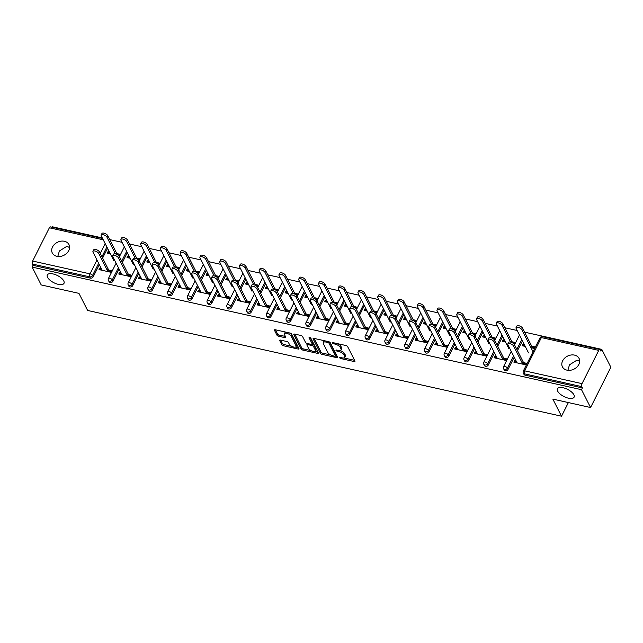 <?xml version="1.0" encoding="UTF-8"?>
<svg xmlns="http://www.w3.org/2000/svg" width="643" height="643" viewBox="0 0 643 643"><rect width="100%" height="100%" fill="white"/><g stroke="black" fill="none" stroke-linecap="round" stroke-linejoin="round"><path stroke-width="0.96" d="M557.674 391.161A9.332 4.019 26.7 0 1 557.449 388.774A9.332 4.019 26.7 0 1 565.342 388.412A9.332 4.019 26.7 0 1 573.886 394.778A9.332 4.019 26.7 0 1 574.111 397.157A9.332 4.019 26.7 0 1 566.218 397.527A9.332 4.019 26.7 0 1 557.674 391.161M567.882 370.304L569.489 364.822L577.052 360.08L579.681 361.406M47.558 277.326A9.332 4.019 26.7 0 1 47.333 274.947A9.332 4.019 26.7 0 1 55.234 274.577A9.332 4.019 26.7 0 1 63.77 280.943A9.332 4.019 26.7 0 1 64.003 283.33A9.332 4.019 26.7 0 1 56.102 283.7A9.332 4.019 26.7 0 1 47.558 277.326M57.774 256.477L59.381 250.995L66.936 246.253L69.573 247.579M339.745 357.821A1.005 0.434 -153.3 0 0 340.894 358.577L354.1 361.519A1.431 0.619 -153.3 0 0 354.976 361.366A1.431 0.619 -153.3 0 0 354.944 360.996L347.638 346.609A1.431 0.619 -153.3 0 0 345.982 345.532L332.777 342.59A1.005 0.434 -153.3 0 0 332.166 342.695A1.005 0.434 -153.3 0 0 332.19 342.952A1.005 0.434 -153.3 0 0 333.347 343.708L335.059 344.085A4.581 1.969 -153.3 0 1 340.332 347.533L340.943 348.731A4.581 1.969 -153.3 0 1 341.055 349.905A4.581 1.969 -153.3 0 1 338.266 350.403L336.554 350.025A1.005 0.434 -153.3 0 0 335.943 350.13A1.005 0.434 -153.3 0 0 335.967 350.387A1.005 0.434 -153.3 0 0 337.125 351.142L338.829 351.52A4.581 1.969 -153.3 0 1 344.109 354.968L344.712 356.166A4.581 1.969 -153.3 0 1 344.825 357.339A4.581 1.969 -153.3 0 1 342.036 357.838L340.324 357.452A1.005 0.434 -153.3 0 0 339.721 357.564A1.005 0.434 -153.3 0 0 339.745 357.821M56.849 256.324A9.332 7.266 -26.9 0 0 66.768 253.262A9.332 7.266 -26.9 0 0 68.954 244.581A9.332 7.266 -26.9 0 0 64.421 241.286A9.332 7.266 -26.9 0 0 54.502 244.34A9.332 7.266 -26.9 0 0 52.316 253.029A9.332 7.266 -26.9 0 0 56.849 256.324M566.965 370.151A9.332 7.266 -26.9 0 0 576.875 367.097A9.332 7.266 -26.9 0 0 579.062 358.408A9.332 7.266 -26.9 0 0 574.529 355.113A9.332 7.266 -26.9 0 0 564.61 358.175A9.332 7.266 -26.9 0 0 562.432 366.856A9.332 7.266 -26.9 0 0 566.965 370.151M280.573 340.115A1.431 0.619 -153.3 0 0 279.705 340.276A1.431 0.619 -153.3 0 0 279.737 340.637L281.787 344.672A1.431 0.619 -153.3 0 0 283.434 345.749L298.103 349.028A1.431 0.619 -153.3 0 0 298.979 348.868A1.431 0.619 -153.3 0 0 298.939 348.506L291.633 334.119A1.431 0.619 -153.3 0 0 289.985 333.042L275.317 329.763A1.431 0.619 -153.3 0 0 274.448 329.923A1.431 0.619 -153.3 0 0 274.481 330.285L276.956 335.164A1.431 0.619 -153.3 0 0 278.604 336.241L284.881 337.639A1.431 0.619 -153.3 0 0 285.757 337.487A1.431 0.619 -153.3 0 0 285.717 337.117L284.495 334.698A3.826 1.648 -153.3 0 1 284.399 333.725A3.826 1.648 -153.3 0 1 287.638 333.572A3.826 1.648 -153.3 0 1 291.142 336.185L295.949 345.661A3.826 1.648 -153.3 0 1 296.045 346.633A3.826 1.648 -153.3 0 1 292.806 346.786A3.826 1.648 -153.3 0 1 289.302 344.174L288.498 342.598A1.431 0.619 -153.3 0 0 286.85 341.521L280.573 340.115M598.737 350.387L541.374 337.583L524.64 370.842L582.011 383.638L598.737 350.387A2.186 0.997 102.6 0 1 599.839 349.471A2.186 0.997 102.6 0 1 600.249 349.84L600.908 351.142L601.792 349.382L610.85 367.217L590.579 407.525L552.835 399.102L561.524 416.206L87.625 310.456L78.944 293.361L41.208 284.937L32.15 267.102L581.521 389.69L582.405 387.93L581.746 386.628L524.375 373.824L525.042 375.126L582.405 387.93M590.579 407.525L581.521 389.69M320.447 353.304A1.431 0.619 -153.3 0 0 322.095 354.381L336.763 357.653A1.431 0.619 -153.3 0 0 337.631 357.492A1.431 0.619 -153.3 0 0 337.599 357.13L330.293 342.743A1.431 0.619 -153.3 0 0 328.645 341.666L313.977 338.395A1.431 0.619 -153.3 0 0 313.101 338.548A1.431 0.619 -153.3 0 0 313.141 338.917L320.447 353.304L321.034 352.131A1.431 0.619 -153.3 0 0 322.69 353.2L330.824 355.016M317.433 353.337L302.765 350.065A1.431 0.619 -153.3 0 1 301.117 348.988L293.811 334.601A1.431 0.619 -153.3 0 1 293.779 334.231A1.431 0.619 -153.3 0 1 294.647 334.079L300.924 335.477A1.431 0.619 -153.3 0 1 302.572 336.554L305.538 342.389A1.431 0.619 -153.3 0 0 307.185 343.466L311.349 344.399A1.431 0.619 -153.3 0 0 312.225 344.238A1.431 0.619 -153.3 0 0 312.185 343.876L309.106 337.8A1.005 0.434 -153.3 0 1 309.074 337.543A1.005 0.434 -153.3 0 1 309.926 337.503A1.005 0.434 -153.3 0 1 310.842 338.186L318.269 352.814A1.431 0.619 -153.3 0 1 318.309 353.184A1.431 0.619 -153.3 0 1 317.433 353.337L317.98 352.251M101.256 268.404L99.761 268.075L100.34 269.216L101.835 269.546M107.534 270.816L111.335 271.667M109.398 251.927L108.04 251.622L108.619 252.763L109.977 253.061M117.565 254.757L119.614 255.215M121.013 272.817L119.518 272.479L120.096 273.621L121.591 273.958M127.29 275.228L131.092 276.08M129.155 256.332L127.796 256.027L128.375 257.168L129.733 257.473M137.321 259.169L139.37 259.619M140.769 277.221L139.274 276.892L139.852 278.033L141.347 278.363M147.046 279.633L150.848 280.485M148.911 260.745L147.552 260.439L148.131 261.58L149.489 261.878M157.077 263.574L159.126 264.032M160.525 281.634L159.03 281.296L159.609 282.438L161.104 282.775M166.802 284.045L170.604 284.889M168.667 265.149L167.309 264.844L167.887 265.985L169.246 266.29M176.833 267.986L178.883 268.436M180.281 286.039L178.786 285.709L179.365 286.85L180.86 287.18M186.558 288.45L190.36 289.302M188.423 269.562L187.065 269.256L187.643 270.398L189.002 270.695M196.589 272.391L198.639 272.849M200.037 290.451L198.542 290.114L199.121 291.255L200.616 291.592M206.315 292.862L210.116 293.706M208.179 273.966L206.821 273.661L207.4 274.802L208.758 275.108M216.345 276.803L218.395 277.254M219.793 294.856L218.299 294.526L218.877 295.667L220.372 295.997M226.071 297.267L229.873 298.119M227.935 278.379L226.577 278.073L227.156 279.215L228.514 279.512M236.102 281.208L238.151 281.666M239.55 299.268L238.055 298.931L238.633 300.072L240.128 300.41M245.827 301.68L249.629 302.523M247.692 282.783L246.333 282.478L246.912 283.619L248.27 283.925M255.858 285.621L257.907 286.071M259.306 303.673L257.811 303.343L258.39 304.485L259.885 304.814M265.583 306.084L269.385 306.936M267.448 287.188L266.089 286.891L266.668 288.032L268.027 288.329M275.614 290.025L277.663 290.483M279.062 308.085L277.567 307.748L278.146 308.889L279.641 309.227M285.339 310.497L289.141 311.341M287.204 291.601L285.846 291.295L286.424 292.436L287.783 292.742M295.37 294.438L297.42 294.888M298.818 312.49L297.323 312.16L297.902 313.302L299.397 313.631M305.095 314.901L308.897 315.753M306.96 296.005L305.602 295.708L306.181 296.849L307.539 297.146M315.126 298.842L317.176 299.3M318.574 316.903L317.079 316.565L317.658 317.706L319.153 318.044M324.852 319.314L328.653 320.158M326.716 300.418L325.358 300.112L325.937 301.254L327.295 301.559M334.882 303.255L336.932 303.705M338.331 321.307L336.836 320.978L337.414 322.119L338.909 322.448M344.608 323.718L348.41 324.57M346.473 304.822L345.114 304.525L345.693 305.666L347.051 305.964M354.639 307.659L356.688 308.118M358.087 325.72L356.592 325.382L357.17 326.523L358.665 326.853M364.364 328.131L368.166 328.975M366.229 309.235L364.87 308.929L365.449 310.071L366.807 310.376M374.395 312.072L376.444 312.522M377.843 330.124L376.348 329.795L376.927 330.936L378.422 331.266M384.12 332.535L387.922 333.387M385.985 313.639L384.627 313.342L385.205 314.483L386.564 314.781M394.151 316.477L396.201 316.935M397.599 334.537L396.104 334.199L396.683 335.341L398.178 335.67M403.876 336.948L407.678 337.792M405.741 318.052L404.383 317.746L404.961 318.888L406.32 319.193M413.907 320.881L415.957 321.339M417.355 338.941L415.86 338.612L416.439 339.753L417.934 340.083M423.633 341.353L427.434 342.205M425.497 322.456L424.139 322.159L424.718 323.3L426.076 323.598M433.663 325.294L435.713 325.752M437.111 343.354L435.616 343.016L436.195 344.158L437.69 344.487M443.389 345.765L447.19 346.609M445.253 326.869L443.895 326.564L444.474 327.705L445.832 328.01M453.419 329.698L455.469 330.156M456.868 347.759L455.373 347.429L455.951 348.562L457.446 348.9M463.145 350.17L466.947 351.022M465.01 331.274L463.651 330.976L464.23 332.109L465.588 332.415M473.176 334.111L475.225 334.569M476.624 352.171L475.129 351.834L475.707 352.975L477.202 353.304M482.901 354.582L486.703 355.426M484.766 335.686L483.407 335.381L483.986 336.522L485.344 336.828M492.932 338.515L494.981 338.974M496.38 356.576L494.885 356.246L495.464 357.379L496.959 357.717M502.657 358.987L506.459 359.839M504.522 340.091L503.164 339.793L503.742 340.927L505.101 341.232M512.688 342.928L514.738 343.386M561.524 416.206L568.38 402.574M582.011 383.638A2.186 0.997 102.6 0 0 581.746 386.628M516.136 360.98L514.641 360.651L515.22 361.792L516.715 362.122M522.413 363.399L526.215 364.243M524.278 344.503L522.92 344.198L523.498 345.339L524.857 345.645M532.291 347.3L534.494 347.791M32.15 267.102L33.034 265.342L32.375 264.04A2.186 0.997 -77.4 0 1 32.64 261.05L49.366 227.791A2.186 0.997 -77.4 0 1 50.467 226.883L102.591 238.513M52.187 227.268L52.421 226.794L102.285 237.918M109.728 239.582L122.041 242.331M129.484 243.986L141.798 246.735M149.24 248.399L161.554 251.148M168.996 252.803L181.31 255.552M188.753 257.216L201.066 259.965M208.509 261.621L220.822 264.369M228.265 266.033L240.578 268.782M248.021 270.438L260.335 273.187M267.777 274.85L280.091 277.599M287.534 279.255L299.847 282.004M307.29 283.667L319.603 286.416M327.046 288.072L339.359 290.821M346.802 292.485L359.115 295.233M366.558 296.889L378.872 299.638M386.314 301.302L398.628 304.051M406.071 305.706L418.384 308.455M425.827 310.119L438.14 312.86M445.583 314.523L457.896 317.272M465.339 318.936L477.653 321.677M485.095 323.341L497.409 326.089M504.851 327.745L517.165 330.494M524.608 332.158L601.792 349.382M531.713 346.159L534.952 346.882L534.18 348.41L530.949 347.686M521.835 362.258L526.673 363.335L525.902 364.862L513.878 362.178L514.641 360.651M522.92 344.198L522.148 345.725L525.251 346.416M112.951 281.208A2.186 1.704 153.1 0 1 110.162 282.55A2.186 1.704 153.1 0 1 109.101 281.779L108.434 280.477A2.186 1.704 153.1 0 0 109.503 281.248A2.186 1.704 -26.9 0 0 112.284 279.906L112.951 281.208L119.084 269.015M127.298 252.675L122.363 262.489M107.542 248.27L102.607 258.076M99.327 264.603L93.195 276.803A2.186 1.704 153.1 0 1 90.406 278.138L89.747 276.836L32.375 264.04M33.034 265.342L90.406 278.138M525.042 375.126A2.186 1.704 153.1 0 1 523.973 374.355L523.314 373.053A2.186 1.704 153.1 0 0 524.375 373.824A2.186 0.997 102.6 0 1 524.64 370.842A2.186 0.94 -153.3 0 0 523.314 371.075A2.186 2.186 0 0 0 523.314 373.053M127.796 256.027L127.025 257.554L130.127 258.253M138.542 260.126L139.057 260.238L139.828 258.711L136.597 257.996M126.711 274.087L131.55 275.164L130.786 276.691L118.754 274.006L119.518 272.479M152.463 290.025A2.186 1.704 153.1 0 1 149.674 291.367A2.186 1.704 153.1 0 1 148.613 290.596L147.946 289.294A2.186 1.704 153.1 0 0 149.015 290.065A2.186 1.704 -26.9 0 0 151.796 288.723L152.463 290.025L158.596 277.832M166.81 261.492L161.875 271.306M167.309 264.844L166.537 266.371L169.639 267.062M178.055 268.943L178.569 269.055L179.341 267.528L176.11 266.813M166.224 282.904L171.062 283.981L170.299 285.508L158.266 282.824L159.03 281.296M191.976 298.842A2.186 1.704 153.1 0 1 189.187 300.185A2.186 1.704 153.1 0 1 188.126 299.413L187.459 298.111A2.186 1.704 153.1 0 0 188.528 298.882A2.186 1.704 -26.9 0 0 191.309 297.54L191.976 298.842L198.108 286.649M206.323 270.309L201.388 280.123M206.821 273.661L206.049 275.188L209.152 275.879M217.567 277.76L218.081 277.872L218.853 276.345L215.614 275.63M205.736 291.721L210.574 292.798L209.811 294.325L197.779 291.641L198.542 290.114M231.48 307.659A2.186 1.704 153.1 0 1 228.699 309.002A2.186 1.704 153.1 0 1 227.638 308.23L226.971 306.928A2.186 1.704 153.1 0 0 228.04 307.7A2.186 1.704 -26.9 0 0 230.821 306.357L231.48 307.659L237.621 295.467M245.835 279.126L240.9 288.94M246.333 282.478L245.562 284.005L248.664 284.696M257.079 286.577L257.594 286.69L258.365 285.162L255.126 284.447M245.248 300.538L250.087 301.615L249.323 303.142L237.291 300.458L238.055 298.931M270.992 316.477A2.186 1.704 153.1 0 1 268.211 317.819A2.186 1.704 153.1 0 1 267.15 317.047L266.483 315.745A2.186 1.704 153.1 0 0 267.544 316.517A2.186 1.704 -26.9 0 0 270.333 315.174L270.992 316.477L277.133 304.284M285.347 287.943L280.412 297.757M285.846 291.295L285.074 292.822L288.177 293.513M296.592 295.394L297.106 295.507L297.878 293.98L294.639 293.264M284.761 309.355L289.599 310.432L288.836 311.959L276.803 309.275L277.567 307.748M310.505 325.294A2.186 1.704 153.1 0 1 307.724 326.636A2.186 1.704 153.1 0 1 306.663 325.864L305.996 324.562A2.186 1.704 153.1 0 0 307.057 325.334A2.186 1.704 -26.9 0 0 309.846 323.992L310.505 325.294L316.645 313.101M324.86 296.761L319.925 306.574M325.358 300.112L324.586 301.639L327.689 302.331M336.104 304.211L336.619 304.324L337.39 302.797L334.151 302.073M324.273 318.172L329.112 319.249L328.348 320.777L316.316 318.092L317.079 316.565M350.017 334.111A2.186 1.704 153.1 0 1 347.236 335.453A2.186 1.704 153.1 0 1 346.175 334.681L345.508 333.371A2.186 1.704 153.1 0 0 346.569 334.151A2.186 1.704 -26.9 0 0 349.358 332.809L350.017 334.111L356.158 321.918M364.372 305.578L359.437 315.391M364.87 308.929L364.099 310.456L367.201 311.148M375.616 313.028L376.131 313.141L376.902 311.614L373.663 310.89M363.785 326.99L368.624 328.067L367.852 329.594L355.828 326.909L356.592 325.382M389.529 342.928A2.186 1.704 153.1 0 1 386.748 344.27A2.186 1.704 153.1 0 1 385.687 343.499L385.02 342.189A2.186 1.704 153.1 0 0 386.081 342.968A2.186 1.704 -26.9 0 0 388.87 341.626L389.529 342.928L395.67 330.735M403.884 314.395L398.949 324.209M404.383 317.746L403.611 319.274L406.714 319.965M415.129 321.846L415.643 321.958L416.415 320.431L413.176 319.708M403.298 335.807L408.136 336.884L407.365 338.411L395.341 335.726L396.104 334.199M429.042 351.745A2.186 1.704 153.1 0 1 426.261 353.087A2.186 1.704 153.1 0 1 425.192 352.316L424.533 351.006A2.186 1.704 153.1 0 0 425.594 351.785A2.186 1.704 -26.9 0 0 428.383 350.443L429.042 351.745L435.182 339.552M443.397 323.212L438.462 333.018M443.895 326.564L443.123 328.091L446.226 328.782M454.641 330.663L455.156 330.775L455.927 329.248L452.688 328.525M442.81 344.624L447.649 345.701L446.877 347.228L434.853 344.544L435.616 343.016M468.554 360.562A2.186 1.704 153.1 0 1 465.773 361.905A2.186 1.704 153.1 0 1 464.704 361.133L464.045 359.823A2.186 1.704 153.1 0 0 465.106 360.602A2.186 1.704 -26.9 0 0 467.895 359.26L468.554 360.562L474.695 348.369M482.909 332.029L477.974 341.835M483.407 335.381L482.636 336.908L485.738 337.599M494.154 339.48L494.668 339.592L495.44 338.065L492.2 337.342M482.322 353.441L487.161 354.518L486.389 356.045L474.365 353.361L475.129 351.834M508.066 369.379A2.186 1.704 153.1 0 1 505.285 370.722A2.186 1.704 153.1 0 1 504.216 369.942L503.557 368.64A2.186 1.704 153.1 0 0 504.618 369.42A2.186 1.704 -26.9 0 0 507.407 368.077L508.066 369.379L514.207 357.186M522.421 340.846L517.486 350.652M502.079 357.846L506.917 358.931L506.145 360.458L494.121 357.773L494.885 356.246M503.164 339.793L502.392 341.32L505.494 342.012M513.91 343.884L514.424 344.005L515.196 342.478L511.957 341.754M488.31 364.975A2.186 1.704 153.1 0 1 485.529 366.309A2.186 1.704 153.1 0 1 484.46 365.537L483.801 364.235A2.186 1.704 153.1 0 0 484.862 365.007A2.186 1.704 -26.9 0 0 487.651 363.665L488.31 364.975L494.451 352.774M502.665 336.442L497.73 346.247M462.566 349.028L467.405 350.113L466.633 351.641L454.609 348.956L455.373 347.429M463.651 330.976L462.88 332.503L465.982 333.195M474.397 335.067L474.912 335.188L475.683 333.661L472.444 332.937M448.798 356.158A2.186 1.704 153.1 0 1 446.017 357.492A2.186 1.704 153.1 0 1 444.948 356.72L444.289 355.418A2.186 1.704 153.1 0 0 445.35 356.19A2.186 1.704 -26.9 0 0 448.139 354.856L448.798 356.158L454.939 343.957M463.153 327.625L458.218 337.43M423.054 340.211L427.892 341.296L427.121 342.823L415.097 340.139L415.86 338.612M424.139 322.159L423.367 323.686L426.47 324.377M434.885 326.25L435.399 326.371L436.171 324.844L432.932 324.12M409.286 347.341A2.186 1.704 153.1 0 1 406.505 348.675A2.186 1.704 153.1 0 1 405.436 347.903L404.777 346.601A2.186 1.704 153.1 0 0 405.837 347.373A2.186 1.704 -26.9 0 0 408.626 346.038L409.286 347.341L415.426 335.14M423.641 318.807L418.706 328.613M383.541 331.394L388.38 332.479L387.608 334.006L375.584 331.322L376.348 329.795M384.627 313.342L383.855 314.869L386.957 315.56M395.373 317.433L395.887 317.554L396.659 316.026L393.42 315.303M369.773 338.523A2.186 1.704 153.1 0 1 366.992 339.858A2.186 1.704 153.1 0 1 365.931 339.086L365.264 337.784A2.186 1.704 153.1 0 0 366.325 338.556A2.186 1.704 -26.9 0 0 369.114 337.221L369.773 338.523L375.914 326.322M384.128 309.99L379.193 319.796M344.029 322.577L348.868 323.662L348.096 325.189L336.072 322.505L336.836 320.978M345.114 304.525L344.343 306.052L347.445 306.743M355.86 308.616L356.375 308.736L357.146 307.209L353.907 306.486M330.261 329.706A2.186 1.704 153.1 0 1 327.48 331.041A2.186 1.704 153.1 0 1 326.419 330.269L325.752 328.967A2.186 1.704 153.1 0 0 326.813 329.738A2.186 1.704 -26.9 0 0 329.602 328.404L330.261 329.706L336.402 317.505M344.616 301.173L339.681 310.979M304.517 313.76L309.355 314.845L308.592 316.372L296.56 313.688L297.323 312.16M305.602 295.708L304.83 297.235L307.933 297.926M316.348 299.799L316.862 299.919L317.634 298.392L314.395 297.669M290.749 320.889A2.186 1.704 153.1 0 1 287.968 322.223A2.186 1.704 153.1 0 1 286.907 321.452L286.239 320.15A2.186 1.704 153.1 0 0 287.3 320.921A2.186 1.704 -26.9 0 0 290.089 319.587L290.749 320.889L296.889 308.688M305.103 292.356L300.168 302.162M265.004 304.943L269.843 306.028L269.079 307.555L257.047 304.87L257.811 303.343M266.089 286.891L265.318 288.418L268.42 289.109M276.836 290.99L277.35 291.102L278.122 289.575L274.882 288.852M251.236 312.072A2.186 1.704 153.1 0 1 248.455 313.406A2.186 1.704 153.1 0 1 247.394 312.635L246.727 311.333A2.186 1.704 153.1 0 0 247.796 312.104A2.186 1.704 -26.9 0 0 250.577 310.77L251.236 312.072L257.377 299.871M265.591 283.539L260.656 293.345M225.492 296.126L230.331 297.211L229.567 298.738L217.535 296.053L218.299 294.526M226.577 278.073L225.806 279.601L228.908 280.292M237.323 282.173L237.838 282.285L238.609 280.758L235.37 280.035M211.724 303.255A2.186 1.704 153.1 0 1 208.943 304.589A2.186 1.704 153.1 0 1 207.882 303.817L207.215 302.515A2.186 1.704 153.1 0 0 208.284 303.287A2.186 1.704 -26.9 0 0 211.065 301.953L211.724 303.255L217.864 291.054M226.079 274.722L221.144 284.527M185.98 287.308L190.818 288.394L190.055 289.921L178.023 287.236L178.786 285.709M187.065 269.256L186.293 270.783L189.396 271.475M197.811 273.355L198.325 273.468L199.097 271.941L195.858 271.217M172.22 294.438A2.186 1.704 153.1 0 1 169.43 295.772A2.186 1.704 153.1 0 1 168.37 295L167.702 293.698A2.186 1.704 153.1 0 0 168.771 294.47A2.186 1.704 -26.9 0 0 171.552 293.136L172.22 294.438L178.352 282.237M186.566 265.905L181.631 275.71M146.467 278.499L151.306 279.576L150.542 281.104L138.51 278.419L139.274 276.892M147.552 260.439L146.781 261.966L149.883 262.657M158.299 264.538L158.813 264.651L159.585 263.124L156.353 262.4M132.707 285.621A2.186 1.704 153.1 0 1 129.918 286.955A2.186 1.704 153.1 0 1 128.857 286.183L128.19 284.881A2.186 1.704 153.1 0 0 129.259 285.653A2.186 1.704 -26.9 0 0 132.04 284.319L132.707 285.621L138.84 273.42M147.054 257.087L142.119 266.893M106.955 269.682L111.794 270.759L111.03 272.286L98.998 269.602L99.761 268.075M108.04 251.622L107.268 253.149L110.371 253.84M118.786 255.721L119.301 255.834L120.072 254.306L116.841 253.583M344.825 357.339L345.42 356.158A4.581 1.969 -153.3 0 0 345.307 354.992L344.712 356.166M340.043 350.507A4.581 1.969 -153.3 0 1 344.696 353.795L345.307 354.992M341.055 349.905L341.642 348.723A4.581 1.969 -153.3 0 0 341.529 347.558L340.943 348.731M337.848 343.716A4.581 1.969 -153.3 0 1 340.927 346.36L341.529 347.558M343.876 357.934L354.598 360.321M314.073 338.411L321.034 352.131M335.469 356.053L337.254 356.455M334.826 356.23A1.005 0.434 -153.3 0 0 335.437 356.118A1.005 0.434 -153.3 0 0 335.413 355.86L328.999 343.233A1.005 0.434 -153.3 0 0 327.85 342.478L326.041 342.076A4.581 1.969 -153.3 0 0 323.252 342.574A4.581 1.969 -153.3 0 0 323.365 343.748L327.745 352.38A4.581 1.969 -153.3 0 0 333.026 355.828L334.826 356.23M335.807 355.073A1.005 0.434 -153.3 0 0 336.032 354.944A1.005 0.434 -153.3 0 0 336.008 354.687L335.413 355.86M328.999 343.233L329.586 342.06L336.008 354.687M324.795 340.806A4.581 1.969 -153.3 0 0 323.847 341.401L323.252 342.574M317.931 352.139L314.596 351.399M311.124 350.628L303.359 348.892L302.765 350.065M294.743 334.103L301.704 347.815A1.431 0.619 -153.3 0 0 303.359 348.892M312.225 344.238L312.811 343.065A1.431 0.619 -153.3 0 0 312.779 342.703L310.199 337.631M308.608 348.45A3.826 1.648 -153.3 0 0 312.112 351.062A3.826 1.648 -153.3 0 0 315.351 350.909A3.826 1.648 -153.3 0 0 315.263 349.929L313.567 346.593A1.431 0.619 -153.3 0 0 311.919 345.516L307.756 344.584A1.431 0.619 -153.3 0 0 306.88 344.744A1.431 0.619 -153.3 0 0 306.92 345.106L308.608 348.45M315.351 350.909L315.946 349.736A3.826 1.648 -153.3 0 0 315.85 348.755L315.263 349.929M312.201 344.27L312.506 344.343A1.431 0.619 -153.3 0 1 314.162 345.42L315.85 348.755M307.491 343.539A1.431 0.619 -153.3 0 0 307.475 343.571L306.88 344.744M296.045 346.633L296.64 345.46A3.826 1.648 -153.3 0 0 296.544 344.479L295.949 345.661M289.334 332.897A3.826 1.648 -153.3 0 1 291.737 335.011L296.544 344.479M285.669 332.077A3.826 1.648 -153.3 0 0 284.986 332.552L284.399 333.725M275.413 329.787L277.551 333.99A1.431 0.619 -153.3 0 0 279.199 335.067L285.379 336.442M280.669 340.139L282.373 343.499A1.431 0.619 -153.3 0 0 284.029 344.576L291.697 346.288M295.37 347.107L298.601 347.831M516.048 327.617L516.811 326.089A3.279 1.415 26.7 0 1 519.592 325.961A3.279 1.415 26.7 0 1 522.59 328.195L521.827 329.722A3.279 1.415 -153.3 0 0 518.821 327.488A3.279 1.415 -153.3 0 0 516.048 327.617A3.279 1.415 -153.3 0 0 516.128 328.452L528.554 352.927M533.023 351.777L521.827 329.722M532.685 348.08L522.59 328.195M507.833 343.949L508.597 342.422A3.279 1.415 26.7 0 1 511.378 342.293A3.279 1.415 26.7 0 1 514.376 344.535L513.612 346.063A3.279 1.415 -153.3 0 0 510.606 343.82A3.279 1.415 -153.3 0 0 507.833 343.949A3.279 1.415 -153.3 0 0 507.914 344.793L517.109 362.901M514.376 344.535L523.571 362.644M524.149 363.785L524.543 364.557M513.612 346.063L522.807 364.171M496.292 323.204L497.055 321.677A3.279 1.415 26.7 0 1 499.836 321.548A3.279 1.415 26.7 0 1 502.834 323.791L502.07 325.318A3.279 1.415 -153.3 0 0 499.064 323.075A3.279 1.415 -153.3 0 0 496.292 323.204A3.279 1.415 -153.3 0 0 496.372 324.048L508.798 348.514M510.566 342.06L502.07 325.318M512.495 342.815L502.834 323.791M476.535 318.799L477.299 317.272A3.279 1.415 26.7 0 1 480.08 317.144A3.279 1.415 26.7 0 1 483.078 319.378L482.314 320.905A3.279 1.415 -153.3 0 0 479.308 318.671A3.279 1.415 -153.3 0 0 476.535 318.799A3.279 1.415 -153.3 0 0 476.616 319.635L489.042 344.109M490.81 337.647L482.314 320.905M492.739 338.403L483.078 319.378M456.779 314.387L457.543 312.86A3.279 1.415 26.7 0 1 460.324 312.731A3.279 1.415 26.7 0 1 463.322 314.974L462.558 316.501A3.279 1.415 -153.3 0 0 459.552 314.258A3.279 1.415 -153.3 0 0 456.779 314.387A3.279 1.415 -153.3 0 0 456.86 315.231L469.286 339.697M471.054 333.243L462.558 316.501M472.983 333.998L463.322 314.974M437.023 309.982L437.787 308.455A3.279 1.415 26.7 0 1 440.568 308.327A3.279 1.415 26.7 0 1 443.566 310.561L442.802 312.088A3.279 1.415 -153.3 0 0 439.796 309.854A3.279 1.415 -153.3 0 0 437.023 309.982A3.279 1.415 -153.3 0 0 437.103 310.818L449.529 335.292M451.298 328.83L442.802 312.088M453.227 329.586L443.566 310.561M417.267 305.57L418.03 304.043A3.279 1.415 26.7 0 1 420.811 303.914A3.279 1.415 26.7 0 1 423.809 306.156L423.046 307.684A3.279 1.415 -153.3 0 0 420.04 305.441A3.279 1.415 -153.3 0 0 417.267 305.57A3.279 1.415 -153.3 0 0 417.347 306.414L429.773 330.88M431.541 324.426L423.046 307.684M433.47 325.181L423.809 306.156M488.077 339.544L488.841 338.017A3.279 1.415 26.7 0 1 491.622 337.888A3.279 1.415 26.7 0 1 494.62 340.123L493.856 341.65A3.279 1.415 -153.3 0 0 490.85 339.416A3.279 1.415 -153.3 0 0 488.077 339.544A3.279 1.415 -153.3 0 0 488.158 340.38L497.352 358.489M494.62 340.123L503.815 358.239M504.393 359.373L504.787 360.152M493.856 341.65L503.051 359.767M468.321 335.132L469.085 333.604A3.279 1.415 26.7 0 1 471.866 333.476A3.279 1.415 26.7 0 1 474.864 335.718L474.1 337.245A3.279 1.415 -153.3 0 0 471.094 335.003A3.279 1.415 -153.3 0 0 468.321 335.132A3.279 1.415 -153.3 0 0 468.401 335.976L477.596 354.084M474.864 335.718L484.058 353.827M484.637 354.968L485.031 355.748M474.1 337.245L483.295 355.354M448.565 330.727L449.328 329.2A3.279 1.415 26.7 0 1 452.109 329.071A3.279 1.415 26.7 0 1 455.107 331.306L454.344 332.833A3.279 1.415 -153.3 0 0 451.338 330.598A3.279 1.415 -153.3 0 0 448.565 330.727A3.279 1.415 -153.3 0 0 448.645 331.563L457.84 349.671M455.107 331.306L464.302 349.422M464.881 350.556L465.283 351.335M454.344 332.833L463.539 350.949M428.809 326.314L429.572 324.787A3.279 1.415 26.7 0 1 432.353 324.659A3.279 1.415 26.7 0 1 435.351 326.901L434.588 328.428A3.279 1.415 -153.3 0 0 431.582 326.186A3.279 1.415 -153.3 0 0 428.809 326.314A3.279 1.415 -153.3 0 0 428.889 327.158L438.084 345.267M435.351 326.901L444.546 345.01M445.125 346.151L445.527 346.931M434.588 328.428L443.783 346.537M409.052 321.91L409.816 320.383A3.279 1.415 26.7 0 1 412.597 320.254A3.279 1.415 26.7 0 1 415.595 322.489L414.831 324.016A3.279 1.415 -153.3 0 0 411.825 321.781A3.279 1.415 -153.3 0 0 409.052 321.91A3.279 1.415 -153.3 0 0 409.133 322.746L418.328 340.862M415.595 322.489L424.79 340.605M425.369 341.738L425.77 342.518M414.831 324.016L424.026 342.132M397.511 301.165L398.274 299.638A3.279 1.415 26.7 0 1 401.055 299.509A3.279 1.415 26.7 0 1 404.053 301.744L403.29 303.271A3.279 1.415 -153.3 0 0 400.284 301.037A3.279 1.415 -153.3 0 0 397.511 301.165A3.279 1.415 -153.3 0 0 397.591 302.001L410.017 326.475M411.793 320.013L403.29 303.271M413.714 320.777L404.053 301.744M389.296 317.497L390.06 315.97A3.279 1.415 26.7 0 1 392.841 315.842A3.279 1.415 26.7 0 1 395.839 318.084L395.075 319.611A3.279 1.415 -153.3 0 0 392.069 317.369A3.279 1.415 -153.3 0 0 389.296 317.497A3.279 1.415 -153.3 0 0 389.377 318.341L398.572 336.45M395.839 318.084L405.034 336.193M405.62 337.334L406.014 338.114M395.075 319.611L404.27 337.72M377.754 296.761L378.518 295.225A3.279 1.415 26.7 0 1 381.299 295.097A3.279 1.415 26.7 0 1 384.297 297.339L383.533 298.866A3.279 1.415 -153.3 0 0 380.527 296.624A3.279 1.415 -153.3 0 0 377.754 296.761A3.279 1.415 -153.3 0 0 377.835 297.596L390.261 322.063M392.037 315.609L383.533 298.866M393.958 316.364L384.297 297.339M369.54 313.093L370.304 311.566A3.279 1.415 26.7 0 1 373.085 311.437A3.279 1.415 26.7 0 1 376.083 313.671L375.319 315.199A3.279 1.415 -153.3 0 0 372.313 312.964A3.279 1.415 -153.3 0 0 369.54 313.093A3.279 1.415 -153.3 0 0 369.621 313.929L378.815 332.045M376.083 313.671L385.278 331.788M385.864 332.929L386.258 333.701M375.319 315.199L384.514 333.315M357.998 292.348L358.762 290.821A3.279 1.415 26.7 0 1 361.543 290.692A3.279 1.415 26.7 0 1 364.541 292.927L363.777 294.454A3.279 1.415 -153.3 0 0 360.771 292.219A3.279 1.415 -153.3 0 0 357.998 292.348A3.279 1.415 -153.3 0 0 358.079 293.184L370.505 317.658M372.281 311.196L363.777 294.454M374.202 311.959L364.541 292.927M349.784 308.68L350.548 307.153A3.279 1.415 26.7 0 1 353.329 307.024A3.279 1.415 26.7 0 1 356.326 309.267L355.563 310.794A3.279 1.415 -153.3 0 0 352.557 308.552A3.279 1.415 -153.3 0 0 349.784 308.68A3.279 1.415 -153.3 0 0 349.864 309.524L359.059 327.633M356.326 309.267L365.529 327.375M366.108 328.517L366.502 329.296M355.563 310.794L364.758 328.903M338.242 287.943L339.006 286.408A3.279 1.415 26.7 0 1 341.787 286.28A3.279 1.415 26.7 0 1 344.793 288.522L344.021 290.049A3.279 1.415 -153.3 0 0 341.015 287.807A3.279 1.415 -153.3 0 0 338.242 287.943A3.279 1.415 -153.3 0 0 338.322 288.779L350.748 313.245M352.525 306.791L344.021 290.049M354.446 307.547L344.793 288.522M330.028 304.276L330.791 302.749A3.279 1.415 26.7 0 1 333.572 302.62A3.279 1.415 26.7 0 1 336.57 304.854L335.807 306.381A3.279 1.415 -153.3 0 0 332.801 304.147A3.279 1.415 -153.3 0 0 330.028 304.276A3.279 1.415 -153.3 0 0 330.108 305.112L339.303 323.228M336.57 304.854L345.773 322.971M346.352 324.112L346.746 324.884M335.807 306.381L345.002 324.498M318.486 283.531L319.258 282.004A3.279 1.415 26.7 0 1 322.03 281.875A3.279 1.415 26.7 0 1 325.036 284.11L324.265 285.637A3.279 1.415 -153.3 0 0 321.259 283.402A3.279 1.415 -153.3 0 0 318.486 283.531A3.279 1.415 -153.3 0 0 318.566 284.367L330.992 308.841M332.769 302.379L324.265 285.637M334.69 303.142L325.036 284.11M310.272 299.863L311.035 298.336A3.279 1.415 26.7 0 1 313.816 298.207A3.279 1.415 26.7 0 1 316.814 300.45L316.051 301.977A3.279 1.415 -153.3 0 0 313.045 299.734A3.279 1.415 -153.3 0 0 310.272 299.863A3.279 1.415 -153.3 0 0 310.352 300.707L319.547 318.815M316.814 300.45L326.017 318.558M326.596 319.7L326.99 320.479M316.051 301.977L325.245 320.085M298.73 279.126L299.501 277.591A3.279 1.415 26.7 0 1 302.274 277.463A3.279 1.415 26.7 0 1 305.28 279.705L304.509 281.232A3.279 1.415 -153.3 0 0 301.503 278.998A3.279 1.415 -153.3 0 0 298.73 279.126A3.279 1.415 -153.3 0 0 298.81 279.962L311.236 304.428M313.012 297.974L304.509 281.232M314.933 298.73L305.28 279.705M290.515 295.459L291.279 293.931A3.279 1.415 26.7 0 1 294.06 293.803A3.279 1.415 26.7 0 1 297.058 296.037L296.294 297.564A3.279 1.415 -153.3 0 0 293.288 295.33A3.279 1.415 -153.3 0 0 290.515 295.459A3.279 1.415 -153.3 0 0 290.596 296.294L299.791 314.411M297.058 296.037L306.261 314.154M306.84 315.295L307.233 316.067M296.294 297.564L305.489 315.681M278.974 274.714L279.745 273.187A3.279 1.415 26.7 0 1 282.518 273.058A3.279 1.415 26.7 0 1 285.524 275.292L284.753 276.828A3.279 1.415 -153.3 0 0 281.747 274.585A3.279 1.415 -153.3 0 0 278.974 274.714A3.279 1.415 -153.3 0 0 279.054 275.55L291.48 300.024M293.256 293.562L284.753 276.828M295.185 294.325L285.524 275.292M270.759 291.046L271.523 289.519A3.279 1.415 26.7 0 1 274.304 289.39A3.279 1.415 26.7 0 1 277.302 291.633L276.538 293.16A3.279 1.415 -153.3 0 0 273.532 290.917A3.279 1.415 -153.3 0 0 270.759 291.046A3.279 1.415 -153.3 0 0 270.84 291.89L280.035 309.998M277.302 291.633L286.505 309.741M287.083 310.882L287.477 311.662M276.538 293.16L285.733 311.268M259.217 270.309L259.989 268.782A3.279 1.415 26.7 0 1 262.762 268.645A3.279 1.415 26.7 0 1 265.768 270.888L264.996 272.415A3.279 1.415 -153.3 0 0 261.99 270.181A3.279 1.415 -153.3 0 0 259.217 270.309A3.279 1.415 -153.3 0 0 259.298 271.145L271.724 295.619M273.5 289.157L264.996 272.415M275.429 289.913L265.768 270.888M251.003 286.641L251.767 285.114A3.279 1.415 26.7 0 1 254.548 284.986A3.279 1.415 26.7 0 1 257.546 287.22L256.782 288.747A3.279 1.415 -153.3 0 0 253.776 286.513A3.279 1.415 -153.3 0 0 251.003 286.641A3.279 1.415 -153.3 0 0 251.083 287.477L260.278 305.594M257.546 287.22L266.749 305.337M267.327 306.478L267.721 307.25M256.782 288.747L265.977 306.864M239.461 265.897L240.233 264.369A3.279 1.415 26.7 0 1 243.006 264.241A3.279 1.415 26.7 0 1 246.012 266.475L245.24 268.01A3.279 1.415 -153.3 0 0 242.234 265.768A3.279 1.415 -153.3 0 0 239.461 265.897A3.279 1.415 -153.3 0 0 239.542 266.732L251.968 291.207M253.744 284.745L245.24 268.01M255.673 285.508L246.012 266.475M231.247 282.237L232.01 280.702A3.279 1.415 26.7 0 1 234.791 280.573A3.279 1.415 26.7 0 1 237.789 282.816L237.026 284.343A3.279 1.415 -153.3 0 0 234.02 282.1A3.279 1.415 -153.3 0 0 231.247 282.237A3.279 1.415 -153.3 0 0 231.327 283.073L240.522 301.181M237.789 282.816L246.992 300.924M247.571 302.065L247.965 302.845M237.026 284.343L246.221 302.451M219.705 261.492L220.477 259.965A3.279 1.415 26.7 0 1 223.25 259.836A3.279 1.415 26.7 0 1 226.256 262.071L225.484 263.598A3.279 1.415 -153.3 0 0 222.478 261.363A3.279 1.415 -153.3 0 0 219.705 261.492A3.279 1.415 -153.3 0 0 219.785 262.328L232.211 286.802M233.988 280.34L225.484 263.598M235.917 281.095L226.256 262.071M211.491 277.824L212.254 276.297A3.279 1.415 26.7 0 1 215.035 276.168A3.279 1.415 26.7 0 1 218.033 278.403L217.27 279.93A3.279 1.415 -153.3 0 0 214.264 277.696A3.279 1.415 -153.3 0 0 211.491 277.824A3.279 1.415 -153.3 0 0 211.571 278.66L220.766 296.777M218.033 278.403L227.236 296.519M227.815 297.661L228.209 298.432M217.27 279.93L226.465 298.047M199.949 257.079L200.72 255.552A3.279 1.415 26.7 0 1 203.493 255.424A3.279 1.415 26.7 0 1 206.499 257.666L205.728 259.193A3.279 1.415 -153.3 0 0 202.722 256.951A3.279 1.415 -153.3 0 0 199.949 257.079A3.279 1.415 -153.3 0 0 200.029 257.915L212.455 282.39M214.232 275.935L205.728 259.193M216.161 276.691L206.499 257.666M191.735 273.42L192.498 271.885A3.279 1.415 26.7 0 1 195.279 271.756A3.279 1.415 26.7 0 1 198.277 273.998L197.514 275.526A3.279 1.415 -153.3 0 0 194.507 273.283A3.279 1.415 -153.3 0 0 191.735 273.42A3.279 1.415 -153.3 0 0 191.815 274.256L201.01 292.364M198.277 273.998L207.48 292.107M208.059 293.248L208.453 294.028M197.514 275.526L206.708 293.634M180.193 252.675L180.964 251.148A3.279 1.415 26.7 0 1 183.737 251.019A3.279 1.415 26.7 0 1 186.743 253.254L185.972 254.781A3.279 1.415 -153.3 0 0 182.966 252.546A3.279 1.415 -153.3 0 0 180.193 252.675A3.279 1.415 -153.3 0 0 180.273 253.511L192.699 277.985M194.475 271.523L185.972 254.781M196.404 272.278L186.743 253.254M171.978 269.007L172.742 267.48A3.279 1.415 26.7 0 1 175.523 267.351A3.279 1.415 26.7 0 1 178.521 269.586L177.757 271.113A3.279 1.415 -153.3 0 0 174.751 268.878A3.279 1.415 -153.3 0 0 171.978 269.007A3.279 1.415 -153.3 0 0 172.059 269.843L181.254 287.96M178.521 269.586L187.724 287.702M188.303 288.844L188.696 289.615M177.757 271.113L186.952 289.229M160.437 248.262L161.208 246.735A3.279 1.415 26.7 0 1 163.981 246.607A3.279 1.415 26.7 0 1 166.987 248.849L166.215 250.376A3.279 1.415 -153.3 0 0 163.209 248.134A3.279 1.415 -153.3 0 0 160.437 248.262A3.279 1.415 -153.3 0 0 160.517 249.098L172.943 273.572M174.719 267.118L166.215 250.376M176.648 267.874L166.987 248.849M152.222 264.603L152.986 263.067A3.279 1.415 26.7 0 1 155.767 262.939A3.279 1.415 26.7 0 1 158.765 265.181L158.001 266.708A3.279 1.415 -153.3 0 0 154.995 264.474A3.279 1.415 -153.3 0 0 152.222 264.603A3.279 1.415 -153.3 0 0 152.303 265.438L161.497 283.547M158.765 265.181L167.968 283.29M168.546 284.431L168.94 285.211M158.001 266.708L167.196 284.817M140.68 243.858L141.452 242.331A3.279 1.415 26.7 0 1 144.225 242.202A3.279 1.415 26.7 0 1 147.231 244.436L146.459 245.964A3.279 1.415 -153.3 0 0 143.453 243.729A3.279 1.415 -153.3 0 0 140.68 243.858A3.279 1.415 -153.3 0 0 140.761 244.694L153.187 269.168M154.963 262.706L146.459 245.964M156.892 263.461L147.231 244.436M132.466 260.19L133.23 258.663A3.279 1.415 26.7 0 1 136.011 258.534A3.279 1.415 26.7 0 1 139.009 260.769L138.245 262.304A3.279 1.415 -153.3 0 0 135.239 260.061A3.279 1.415 -153.3 0 0 132.466 260.19A3.279 1.415 -153.3 0 0 132.546 261.026L141.741 279.142M139.009 260.769L148.212 278.885M148.79 280.026L149.184 280.798M138.245 262.304L147.44 280.412M120.924 239.445L121.696 237.918A3.279 1.415 26.7 0 1 124.469 237.789A3.279 1.415 26.7 0 1 127.475 240.032L126.703 241.559A3.279 1.415 -153.3 0 0 123.697 239.317A3.279 1.415 -153.3 0 0 120.924 239.445A3.279 1.415 -153.3 0 0 121.005 240.281L133.431 264.755M135.207 258.301L126.703 241.559M137.136 259.057L127.475 240.032M112.71 255.785L113.473 254.258A3.279 1.415 26.7 0 1 116.254 254.122A3.279 1.415 26.7 0 1 119.252 256.364L118.489 257.891A3.279 1.415 -153.3 0 0 115.483 255.657A3.279 1.415 -153.3 0 0 112.71 255.785A3.279 1.415 -153.3 0 0 112.79 256.621L121.985 274.73M119.252 256.364L128.455 274.473M129.034 275.614L129.428 276.394M118.489 257.891L127.684 276M101.168 235.041L101.94 233.513A3.279 1.415 26.7 0 1 104.713 233.385A3.279 1.415 26.7 0 1 107.719 235.619L106.947 237.146A3.279 1.415 -153.3 0 0 103.941 234.912A3.279 1.415 -153.3 0 0 101.168 235.041A3.279 1.415 -153.3 0 0 101.248 235.877L113.674 260.351M115.451 253.889L106.947 237.146M117.38 254.644L107.719 235.619M92.954 251.373L93.717 249.846A3.279 1.415 26.7 0 1 96.498 249.717A3.279 1.415 26.7 0 1 99.496 251.952L98.733 253.487A3.279 1.415 -153.3 0 0 95.727 251.244A3.279 1.415 -153.3 0 0 92.954 251.373A3.279 1.415 -153.3 0 0 93.034 252.209L102.229 270.325M99.496 251.952L108.699 270.068M109.278 271.209L109.672 271.981M98.733 253.487L107.928 271.595M341.345 357.685L340.894 358.577M333.797 342.815L333.347 343.708M337.567 350.25L337.125 351.142M599.839 349.471L542.467 336.667A2.186 0.997 102.6 0 0 541.374 337.583A2.186 0.94 -153.3 0 0 540.04 337.824L523.314 371.075M32.64 261.05L90.012 273.854L96.98 259.989M100.268 253.463L105.195 243.657M103.25 239.815L49.366 227.791M98.668 263.3L92.528 275.501A2.186 1.704 -26.9 0 1 89.747 276.836A2.186 0.997 -77.4 0 1 90.012 273.854A2.186 0.94 26.7 0 1 92.528 275.501L93.195 276.803M521.754 339.544L516.827 349.35M513.54 355.876L507.407 368.077A2.186 0.94 26.7 0 0 504.884 366.43A2.186 0.94 -153.3 0 0 503.557 366.671A2.186 2.186 0 0 0 503.557 368.64M501.998 335.14L497.071 344.945M493.784 351.472L487.651 363.665A2.186 0.94 26.7 0 0 485.127 362.025A2.186 0.94 -153.3 0 0 483.801 362.266A2.186 2.186 0 0 0 483.801 364.235M482.242 330.727L477.315 340.533M474.028 347.059L467.895 359.26A2.186 0.94 26.7 0 0 465.371 357.612A2.186 0.94 -153.3 0 0 464.045 357.854A2.186 2.186 0 0 0 464.045 359.823M462.486 326.322L457.559 336.128M454.271 342.655L448.139 354.856A2.186 0.94 26.7 0 0 445.623 353.208A2.186 0.94 -153.3 0 0 444.289 353.449A2.186 2.186 0 0 0 444.289 355.418M442.73 321.91L437.803 331.716M434.515 338.242L428.383 350.443A2.186 0.94 26.7 0 0 425.867 348.795A2.186 0.94 -153.3 0 0 424.533 349.036A2.186 2.186 0 0 0 424.533 351.006M422.973 317.505L418.046 327.311M414.759 333.838L408.626 346.038A2.186 0.94 26.7 0 0 406.111 344.391A2.186 0.94 -153.3 0 0 404.777 344.632A2.186 2.186 0 0 0 404.777 346.601M403.217 313.093L398.29 322.899M395.003 329.433L388.87 341.626A2.186 0.94 26.7 0 0 386.355 339.978A2.186 0.94 -153.3 0 0 385.02 340.219A2.186 2.186 0 0 0 385.02 342.189M383.469 308.688L378.534 318.494M375.247 325.02L369.114 337.221A2.186 0.94 26.7 0 0 366.598 335.574A2.186 0.94 -153.3 0 0 365.264 335.815A2.186 2.186 0 0 0 365.264 337.784M363.713 304.276L358.778 314.081M355.491 320.616L349.358 332.809A2.186 0.94 26.7 0 0 346.842 331.161A2.186 0.94 -153.3 0 0 345.508 331.402A2.186 2.186 0 0 0 345.508 333.371M343.957 299.871L339.022 309.677M335.734 316.203L329.602 328.404A2.186 0.94 26.7 0 0 327.086 326.757A2.186 0.94 -153.3 0 0 325.752 326.998A2.186 2.186 0 0 0 325.752 328.967M324.201 295.459L319.266 305.264M315.978 311.799L309.846 323.992A2.186 0.94 26.7 0 0 307.33 322.344A2.186 0.94 -153.3 0 0 305.996 322.585A2.186 2.186 0 0 0 305.996 324.562M304.444 291.054L299.509 300.86M296.222 307.386L290.089 319.587A2.186 0.94 26.7 0 0 287.574 317.939A2.186 0.94 -153.3 0 0 286.239 318.181A2.186 2.186 0 0 0 286.239 320.15M284.688 286.641L279.753 296.447M276.466 302.982L270.333 315.174A2.186 0.94 26.7 0 0 267.818 313.527A2.186 0.94 -153.3 0 0 266.483 313.768A2.186 2.186 0 0 0 266.483 315.745M264.932 282.237L259.997 292.043M256.71 298.569L250.577 310.77A2.186 0.94 26.7 0 0 248.061 309.122A2.186 0.94 -153.3 0 0 246.727 309.363A2.186 2.186 0 0 0 246.727 311.333M245.176 277.824L240.241 287.638M236.954 294.164L230.821 306.357A2.186 0.94 26.7 0 0 228.305 304.71A2.186 0.94 -153.3 0 0 226.971 304.951A2.186 2.186 0 0 0 226.971 306.928M225.42 273.42L220.485 283.225M217.197 289.752L211.065 301.953A2.186 0.94 26.7 0 0 208.549 300.305A2.186 0.94 -153.3 0 0 207.215 300.546A2.186 2.186 0 0 0 207.215 302.515M205.664 269.007L200.729 278.821M197.441 285.347L191.309 297.54A2.186 0.94 26.7 0 0 188.793 295.893A2.186 0.94 -153.3 0 0 187.459 296.134A2.186 2.186 0 0 0 187.459 298.111M185.907 264.603L180.972 274.408M177.685 280.935L171.552 293.136A2.186 0.94 26.7 0 0 169.037 291.488A2.186 0.94 -153.3 0 0 167.702 291.729A2.186 2.186 0 0 0 167.702 293.698M166.151 260.19L161.216 270.004M157.929 276.53L151.796 288.723A2.186 0.94 26.7 0 0 149.28 287.083A2.186 0.94 -153.3 0 0 147.946 287.317A2.186 2.186 0 0 0 147.946 289.294M146.395 255.785L141.46 265.591M138.173 272.118L132.04 284.319A2.186 0.94 26.7 0 0 129.524 282.671A2.186 0.94 -153.3 0 0 128.19 282.912A2.186 2.186 0 0 0 128.19 284.881M126.639 251.373L121.704 261.187M118.416 267.713L112.284 279.906A2.186 0.94 26.7 0 0 109.768 278.266A2.186 0.94 -153.3 0 0 108.434 278.499A2.186 2.186 0 0 0 108.434 280.477M106.883 246.968L101.948 256.774M344.696 353.795L344.109 354.968M339.319 350.548L338.829 351.52M340.927 346.36L340.332 347.533M335.501 343.193L335.059 344.085M354.655 360.434L354.1 361.519M313.422 338.363L313.141 338.917M337.31 356.56L336.763 357.653M322.69 353.2L322.095 354.381M328.292 341.586L327.85 342.478M326.491 341.184L326.041 342.076M301.704 347.815L301.117 348.988M294.092 334.047L293.811 334.601M312.779 342.703L312.185 343.876M314.162 345.42L313.567 346.593M312.506 344.343L311.919 345.516M308.206 343.692L307.756 344.584M291.737 335.011L291.142 336.185M285.428 336.554L284.881 337.639M279.199 335.067L278.604 336.241M277.551 333.99L276.956 335.164M274.762 329.73L274.481 330.285M298.649 347.935L298.103 349.028M284.029 344.576L283.434 345.749M282.373 343.499L281.787 344.672M280.018 340.083L279.737 340.637M542.467 336.667A2.186 2.186 0 0 0 540.04 337.824M519.464 335.035L514.537 344.841M511.249 351.367L503.557 366.671M499.707 330.623L494.78 340.428M491.493 346.963L483.801 362.266M479.951 326.218L475.024 336.024M471.737 342.55L464.045 357.854M460.195 321.805L455.268 331.619M451.981 338.146L444.289 353.449M440.439 317.401L435.512 327.207M432.225 333.733L424.533 349.036M420.683 312.988L415.756 322.802M412.468 329.329L404.777 344.632M400.927 308.584L396 318.389M392.712 324.916L385.02 340.219M381.17 304.171L376.243 313.985M372.956 320.511L365.264 335.815M361.422 299.767L356.487 309.572M353.2 316.099L345.508 331.402M341.666 295.354L336.731 305.168M333.444 311.694L325.752 326.998M321.91 290.949L316.975 300.755M313.688 307.282L305.996 322.585M302.154 286.537L297.219 296.351M293.931 302.877L286.239 318.181M282.398 282.132L277.463 291.938M274.175 298.465L266.483 313.768M262.641 277.72L257.706 287.534M254.419 294.06L246.727 309.363M242.885 273.315L237.95 283.121M234.663 289.647L226.971 304.951M223.129 268.903L218.194 278.716M214.907 285.243L207.215 300.546M203.373 264.498L198.438 274.304M195.15 280.83L187.459 296.134M183.617 260.085L178.682 269.899M175.394 276.426L167.702 291.729M163.861 255.681L158.925 265.487M155.638 272.013L147.946 287.317M144.104 251.276L139.169 261.082M135.882 267.609L128.19 282.912M124.348 246.864L119.413 256.67M116.126 263.196L108.434 278.499M336.032 354.944L335.437 356.118"/></g></svg>
